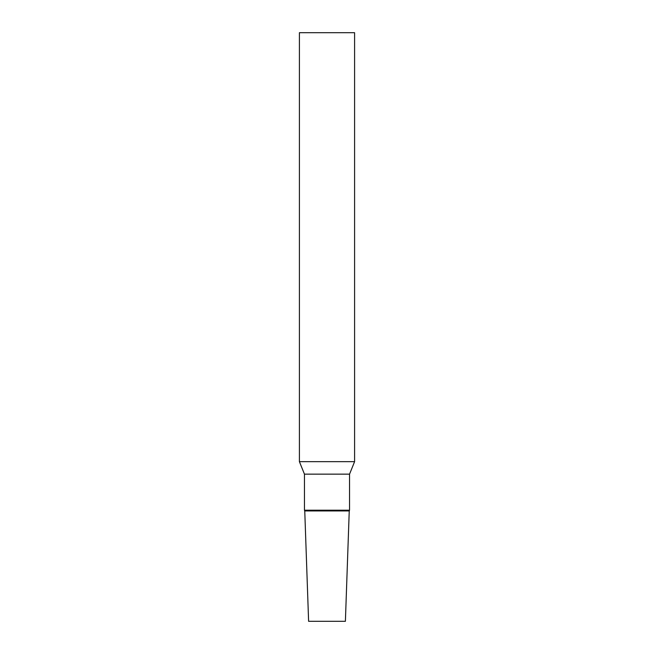 <?xml version="1.0" encoding="UTF-8"?>
<svg xmlns="http://www.w3.org/2000/svg" width="654" height="654" viewBox="0 0 654 654"><rect width="100%" height="100%" fill="white"/><g stroke="black" fill="none" stroke-linecap="round" stroke-linejoin="round"><path stroke-width="0.49" stroke-dasharray="3.27 2.45" d="M308.606 621.3L345.394 621.3M327 510.938L349.244 510.938L327 510.938M354.591 461.659L299.409 461.659M354.591 32.7L299.409 32.7M349.547 474.15L304.453 474.15M349.547 510.202L304.453 510.202"/><path stroke-width="0.98" d="M349.547 510.202L349.244 510.938L327 510.938L349.244 510.938L345.394 621.3L308.606 621.3L304.756 510.938L327 510.938L304.756 510.938L304.453 510.202L349.547 510.202L349.547 474.15L354.591 461.659L354.591 32.7L299.409 32.7L299.409 461.659L354.591 461.659M304.453 510.202L304.453 474.15L349.547 474.15M304.453 474.15L299.409 461.659"/></g></svg>
